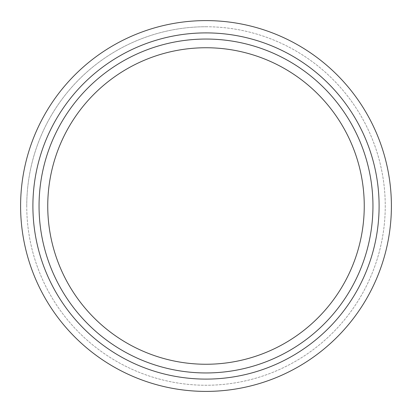 <?xml version="1.0" encoding="UTF-8"?>
<svg xmlns="http://www.w3.org/2000/svg" width="412" height="412" viewBox="0 0 412 412"><rect width="100%" height="100%" fill="white"/><g stroke="black" fill="none" stroke-linecap="round" stroke-linejoin="round"><path stroke-width="0.31" stroke-dasharray="2.06 1.54" d="M39.047 206A166.953 166.953 0 0 1 206 39.047A166.953 166.953 0 0 1 372.953 206A166.953 166.953 0 0 1 206 372.953A166.953 166.953 0 0 1 39.047 206A166.953 166.953 0 0 1 206 39.047A166.953 166.953 0 0 1 372.953 206A166.953 166.953 0 0 1 206 372.953A166.953 166.953 0 0 1 39.047 206M206 26.749A179.251 179.251 0 0 1 385.251 206A179.251 179.251 0 0 1 206 385.251A179.251 179.251 0 0 1 26.749 206A179.251 179.251 0 0 1 206 26.749M26.749 206A179.251 179.251 0 0 1 206 26.749A179.251 179.251 0 0 1 385.251 206A179.251 179.251 0 0 1 206 385.251A179.251 179.251 0 0 1 26.749 206M379.102 206A173.102 173.102 0 0 1 206 379.102A173.102 173.102 0 0 1 32.898 206A173.102 173.102 0 0 1 206 32.898A173.102 173.102 0 0 1 379.102 206M206 391.4A185.4 185.4 0 0 1 20.6 206A185.4 185.4 0 0 1 206 20.6A185.4 185.4 0 0 1 391.4 206A185.4 185.4 0 0 1 206 391.4"/><path stroke-width="0.62" d="M47.746 206A158.254 158.254 0 0 1 206 47.746A158.254 158.254 0 0 1 364.254 206A158.254 158.254 0 0 1 206 364.254A158.254 158.254 0 0 1 47.746 206M372.953 206A166.953 166.953 0 0 1 206 372.953A166.953 166.953 0 0 1 39.047 206A166.953 166.953 0 0 1 206 39.047A166.953 166.953 0 0 1 372.953 206M379.102 206A173.102 173.102 0 0 1 206 379.102A173.102 173.102 0 0 1 32.898 206A173.102 173.102 0 0 1 206 32.898A173.102 173.102 0 0 1 379.102 206M391.4 206A185.4 185.4 0 0 1 206 391.4A185.4 185.4 0 0 1 20.6 206A185.4 185.4 0 0 1 206 20.6A185.4 185.4 0 0 1 391.4 206"/></g></svg>

